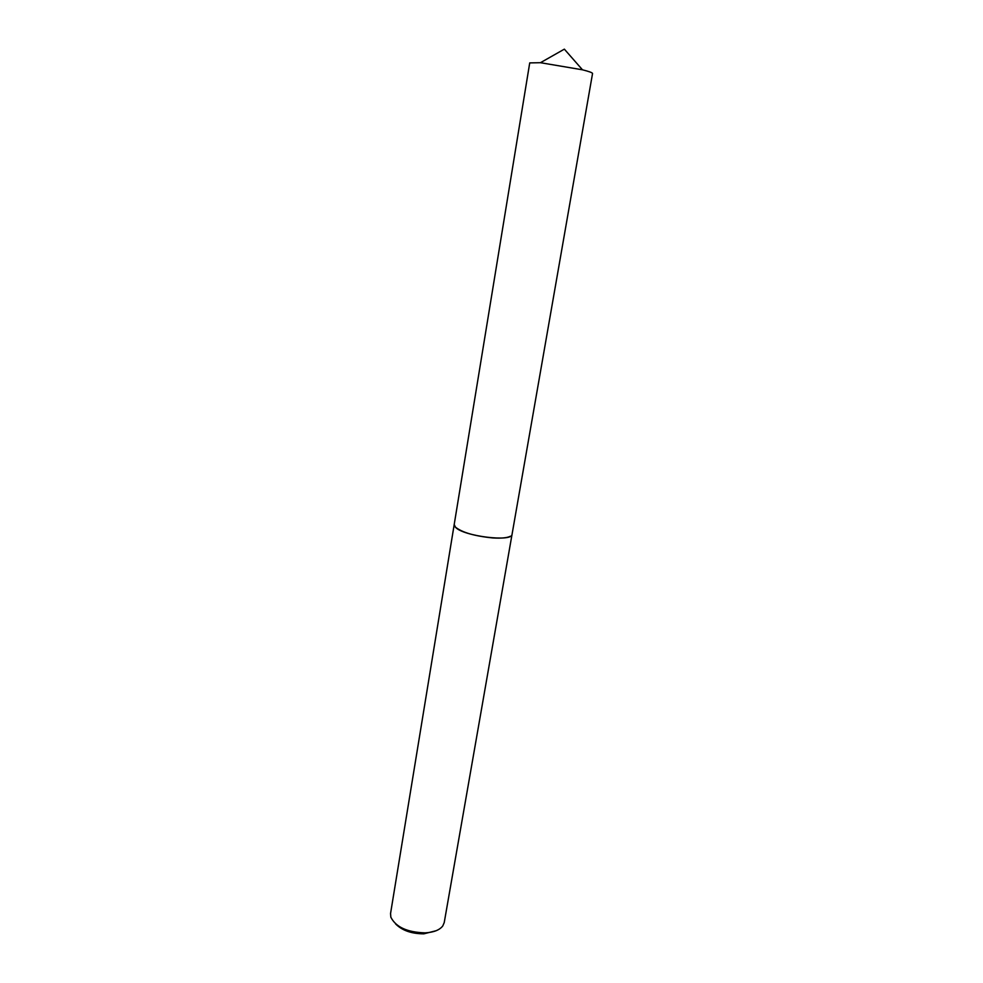 <?xml version="1.0" encoding="UTF-8"?>
<svg xmlns="http://www.w3.org/2000/svg" width="983" height="983" viewBox="0 0 983 983"><rect width="100%" height="100%" fill="white"/><g stroke="black" fill="none" stroke-linecap="round" stroke-linejoin="round"><path stroke-width="1.47" d="M455.166 526.925C461.899 532.417 474.408 536.091 492.704 537.934C501.244 538.463 507.117 537.898 510.361 536.263M454.171 524.713L390.558 913.49L390.829 917.164C395.817 927.092 407.232 932.326 425.098 932.867C433.675 932.388 439.573 930.078 442.78 925.949L444.23 922.57L512.02 534.494M395.571 923.897C402.108 930.483 411.521 933.801 423.845 933.825L436.083 930.741M529.726 62.9L540.453 62.703L582.477 69.805C589.173 71.489 592.528 72.73 592.54 73.528L512.057 534.334C512.475 542.297 463.521 536.3 455.547 527.318L454.195 524.541L529.726 62.9M582.477 69.805L564.353 49.15L540.453 62.703"/></g></svg>
